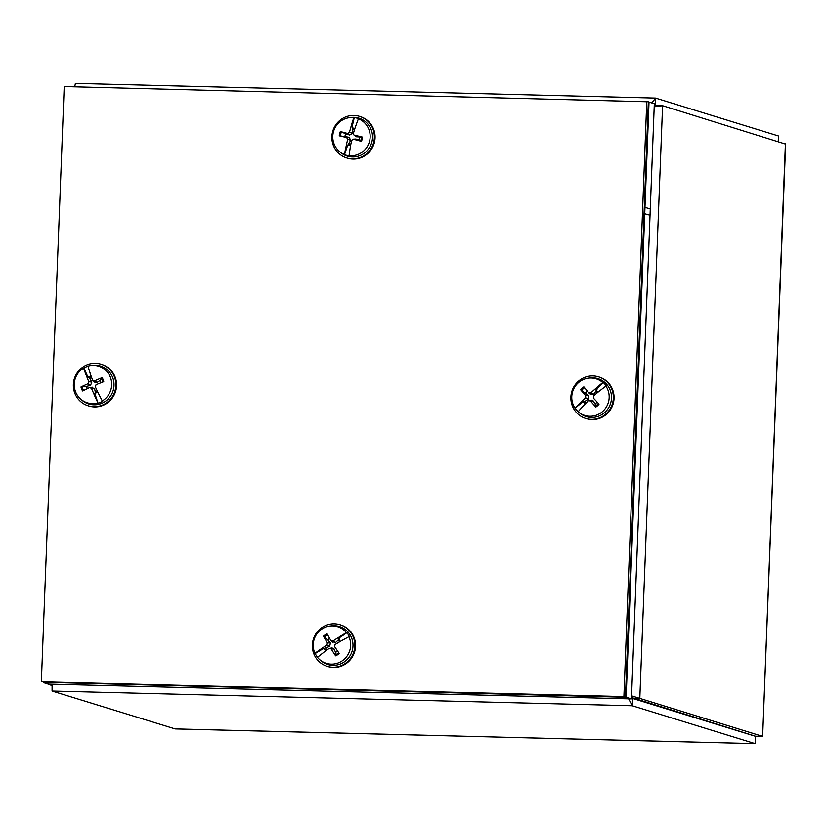 <?xml version="1.0" encoding="UTF-8"?>
<svg xmlns="http://www.w3.org/2000/svg" width="827" height="827" viewBox="0 0 827 827"><rect width="100%" height="100%" fill="white"/><g stroke="black" fill="none" stroke-linecap="round" stroke-linejoin="round"><path stroke-width="1.24" d="M778.248 141.355L778.455 135.969L655.615 98.103L651.862 102.889M74.678 86.794L75.433 83.372M654.24 105.97L655.232 105.442M628.644 698.836L632.262 705.762L755.134 743.649L175.179 728.928L52.08 691.041L52.101 684.198M631.508 697.616L632.552 698.422L632.262 705.762L52.08 691.041M631.508 697.481L755.464 736.226L762.649 736.402L631.57 695.848M654.622 106.704L662.582 105.701L785.65 144.125L762.649 736.402L785.423 143.557M654.229 106.094L655.397 105.515M45.072 682.937L51.822 685.511M655.553 105.515L655.615 98.103M755.175 741.953L755.392 736.288L632.552 698.422M755.134 743.649L755.278 739.235M755.175 741.922L755.113 743.628L174.931 728.897M778.248 141.438L778.455 135.969M644.047 213.604L650.032 215.258L654.322 103.644L648.337 101.99M644.729 213.624L649.019 102.01M43.604 682.285L626.153 697.275L644.977 207.37L644.285 207.35M644.977 207.37L650.28 209.004L631.456 698.908L48.907 684.115L43.604 682.482M626.153 697.275L631.456 698.908M64.217 86.525L648.337 101.793L625.47 697.068L41.35 681.789L64.217 86.525M646.776 101.318L623.899 696.582L625.47 697.068M623.899 696.582L41.35 681.789M339.266 135.824L344.983 136.569A7.567 7.381 107.1 0 1 345.696 133.757L340.342 131.565A11.909 11.609 -72.9 0 0 339.266 135.824A43.221 2.884 11.4 0 0 346.647 137.53L347.712 139.36A43.221 13.284 105.8 0 0 346.037 146.72L347.237 146.534L344.518 154.504A19.166 18.68 107.1 0 1 353.842 117.651L354.245 117.61A19.31 18.825 107.1 0 1 358.835 118.757L358.422 118.799A19.166 18.68 107.1 0 1 349.097 155.652L349.439 155.91A19.31 18.825 107.1 0 1 344.849 154.763M351.537 125.425L351.496 125.146A43.262 9.49 -84 0 1 351.589 124.639L352.56 124.939L352.436 125.983L351.537 125.425L352.809 129.374L352.581 133.271L349.645 135.07L345.696 133.757M352.809 129.374A7.567 7.381 107.1 0 1 354.535 129.674M349.097 155.652A43.221 9.624 102.7 0 1 350.152 148.281A43.262 9.49 96 0 1 350.183 147.754A43.221 5.913 -77.6 0 1 351.64 140.342L353.449 139.236A43.221 3.453 14.8 0 0 361.399 141.355A11.909 11.609 -72.9 0 0 362.474 137.106L356.499 136.786L353.853 134.894L353.408 133.374A43.221 5.934 -74.2 0 1 355.641 126.19A43.262 9.624 112 0 1 355.858 125.714A43.221 9.645 105.4 0 1 358.422 118.799M359.745 137.272A7.567 7.381 107.1 0 1 359.032 140.083L361.399 141.355M349.873 117.62L351.465 117.455A19.838 19.341 107.1 0 1 371.892 141.851A19.838 19.341 107.1 0 1 340.662 152.509L339.432 151.465M352.436 125.983L352.343 127.999A8.787 8.559 -72.9 0 1 354.886 128.526M351.589 124.639A43.221 9.624 -77.3 0 1 353.842 117.651M354.245 117.61L352.56 124.939M351.496 125.146A43.221 13.253 102.2 0 0 349.47 132.392L347.671 133.498A43.221 3.887 -163 0 0 340.342 131.565M362.474 137.106A43.221 4.466 -166.4 0 0 354.463 135.204L356.499 136.786M355.93 139.039L352.912 139.184L355.93 139.039L359.032 140.083M344.518 154.504A43.221 9.645 -74.6 0 1 345.872 147.216A43.262 9.624 -68 0 1 346.037 146.72M345.872 147.216L346.844 147.516M344.983 136.569L349.077 137.323L350.803 140.29L348.115 144.715A8.787 8.559 -72.9 0 0 350.617 145.459M346.203 146.503L348.115 144.715L347.237 146.534M350.834 144.332A7.567 7.381 107.1 0 1 349.17 143.784M102.083 377.67A43.221 10.089 156.8 0 0 94.505 380.896L92.562 380.11A43.221 3.856 -111.3 0 1 90.112 373.266A43.262 8.156 74.1 0 1 90.019 372.77A43.221 7.505 67.5 0 1 87.993 366.144A19.166 18.68 107.1 0 1 102.29 400.95A43.221 7.226 64.9 0 1 98.764 394.086A43.262 6.461 58.4 0 1 98.475 393.631A43.221 3.484 -114.7 0 1 95.27 386.695L96.066 384.7A43.221 2.305 -21.5 0 1 103.737 381.681A11.909 11.609 -72.9 0 0 102.083 377.67L99.995 380.503A7.567 7.381 107.1 0 1 100.997 382.746M97.41 391.347A7.567 7.381 107.1 0 1 95.332 392.163L94.536 394.903L95.405 395.172L97.917 402.873A19.166 18.68 107.1 0 1 83.62 368.077L83.93 368.046A19.31 18.825 107.1 0 1 88.013 366.206M91.446 387.418L94.588 388.69L95.332 392.163M87.414 388.607A7.567 7.381 107.1 0 1 86.597 386.405L80.984 386.964A11.909 11.609 -72.9 0 0 82.628 390.985A43.221 2.75 -24.9 0 1 89.585 387.563L92.293 387.201M91.352 365.482L92.955 365.317A19.838 19.341 107.1 0 1 106.094 400.806A19.838 19.341 107.1 0 1 82.152 400.371L80.922 399.327M102.29 400.95L102.724 401.198A19.31 18.825 107.1 0 1 98.341 403.131M97.751 392.07A8.787 8.559 -72.9 0 1 95.033 393.187L95.405 395.172M94.536 395.141L94.536 395.368A43.262 8.156 -105.9 0 0 94.691 395.875L95.663 396.174M97.917 402.873A43.221 7.505 -112.5 0 1 94.691 395.875M89.585 387.563L91.518 388.349A43.221 11.196 67.2 0 0 94.536 395.368M86.359 375.241L86.163 375.003A43.221 10.823 63.7 0 0 88.82 381.764L88.024 383.759A43.221 9.655 160.3 0 0 80.984 386.964M86.163 375.003A43.262 6.461 -121.6 0 1 85.936 374.569A43.221 7.226 -115.1 0 1 83.62 368.077M99.995 380.503L97.1 382.415L94.723 382.177L92.562 380.11M83.93 368.046L86.907 374.869L89.74 378.559A7.567 7.381 107.1 0 1 91.652 377.608M91.146 376.182A8.787 8.559 -72.9 0 0 88.551 377.412L86.566 375.489L87.435 375.758M85.936 374.569L86.907 374.869M89.74 378.559L91.859 382.064L90.567 385.289L86.597 386.405M339.246 637.131L339.38 636.935A43.221 11.185 147.2 0 0 332.919 641.028L330.883 640.584A43.221 2.76 -120.7 0 1 327.078 633.833A11.909 11.609 -72.9 0 0 323.45 636.211L327.771 639.85A7.567 7.381 107.1 0 1 329.684 638.485M339.38 636.935A43.262 8.146 -39.7 0 1 339.794 636.604L340.765 636.904L339.111 637.328L338.222 640.026L335.648 642.465L332.34 641.752M338.222 640.026A7.567 7.381 107.1 0 1 339.483 641.876M337.581 650.994A7.567 7.381 107.1 0 1 335.493 652.286L335.607 655.811A11.909 11.609 -72.9 0 0 339.235 653.423A43.221 2.326 -124.1 0 1 334.615 646.6L335.08 644.512A43.221 3.463 -30.9 0 1 341.654 640.605A43.262 6.451 156 0 1 342.151 640.387A43.221 7.216 149.5 0 1 348.932 636.718A19.166 18.68 107.1 0 1 317.475 657.351A43.221 7.495 146.9 0 1 322.881 653.03A43.262 8.146 140.3 0 1 323.243 652.679A43.221 3.846 -34.3 0 1 329.136 648.409L332.082 647.923L334.18 649.071L335.493 652.286M317.527 657.31A19.31 18.825 107.1 0 1 315.201 653.485L314.953 653.289A19.166 18.68 107.1 0 1 330.335 625.977L331.937 625.812A19.838 19.341 107.1 0 1 343.908 662.127A19.838 19.341 107.1 0 1 321.134 660.866L319.904 659.822M330.335 625.977A19.166 18.68 107.1 0 1 346.41 632.655L346.906 632.686A19.31 18.825 107.1 0 1 349.428 636.749L348.932 636.718M339.98 637.586L338.563 639.013A8.787 8.559 -72.9 0 1 340.166 641.473M339.794 636.604A43.221 7.495 -33.1 0 1 346.41 632.655M346.906 632.686L340.765 636.904M329.136 648.409L331.172 648.864A43.221 10.11 57.6 0 0 335.607 655.811M314.953 653.289A43.221 7.216 -30.5 0 1 320.535 649.247A43.262 6.451 -24 0 1 320.969 649.019L322.437 649.102L315.201 653.485M323.45 636.211A43.221 9.666 54.1 0 0 327.44 642.837L326.975 644.936A43.221 10.813 150.7 0 0 320.969 649.019M332.919 642.414L330.883 640.584M320.535 649.247L321.507 649.546M327.771 639.85L330.418 643.013L329.663 646.404L324.298 648.368A8.787 8.559 -72.9 0 0 325.735 650.849M321.269 648.926L324.298 648.368L322.437 649.102M326.965 649.97A7.567 7.381 107.1 0 1 325.931 648.099M597.115 402.056A7.567 7.381 107.1 0 1 595.099 403.865L595.843 407.049A11.909 11.609 -72.9 0 0 599.048 404.103A43.221 1.013 -133.4 0 1 593.393 398.107L593.517 395.968A43.221 4.424 -40.2 0 1 599.368 391.068A43.262 7.536 146.5 0 1 599.823 390.789A43.221 8.167 139.9 0 1 605.922 386.137A19.166 18.68 107.1 0 1 578.135 411.722A43.221 8.394 137.3 0 1 582.818 406.46A43.262 8.89 130.7 0 1 583.118 406.047A43.221 4.724 -43.7 0 1 588.266 400.806L591.408 400.165L593.269 401.002L595.099 403.865M586.188 402.904A7.567 7.381 107.1 0 1 584.978 401.343L580.843 402.563L581.701 402.832L574.992 408.145A19.166 18.68 107.1 0 1 602.769 382.56L603.255 382.57A19.31 18.825 107.1 0 1 606.408 386.147L605.922 386.137M596.432 388.07L596.536 387.842A43.221 12.064 137.5 0 0 590.819 392.908L588.731 392.815A43.221 1.499 -130 0 1 583.872 386.86A11.909 11.609 -72.9 0 0 580.668 389.817L588.576 395.668L588.369 399.131L584.978 401.343M585.464 392.918A7.567 7.381 107.1 0 1 587.346 391.13M588.855 378.115L590.447 377.949A19.838 19.341 107.1 0 1 604.982 412.27A19.838 19.341 107.1 0 1 579.644 412.993L578.424 411.96M578.145 411.712A19.31 18.825 107.1 0 1 575.251 408.362M585.165 403.927A8.787 8.559 -72.9 0 1 583.428 401.798L581.701 402.832M580.554 402.697L580.275 402.821A43.262 7.536 -33.5 0 0 579.882 403.131L580.854 403.431M574.992 408.145A43.221 8.167 -40.1 0 1 579.882 403.131M580.668 389.817A43.221 8.353 44.7 0 0 585.692 395.616L585.568 397.746A43.221 11.774 141 0 0 580.275 402.821M590.602 394.417L588.731 392.815M596.536 387.842A43.262 8.89 -49.3 0 1 596.898 387.46A43.221 8.394 -42.7 0 1 602.769 382.56M588.266 400.806L590.354 400.909A43.221 8.849 48.1 0 0 595.843 407.049M603.255 382.57L597.869 387.76L595.833 391.347A7.567 7.381 107.1 0 1 597.27 392.804M597.942 392.246A8.787 8.559 -72.9 0 0 596.019 390.199L596.329 388.297L597.197 388.556M596.898 387.46L597.869 387.76M595.833 391.347L593.662 394.252L590.271 394.097M374.362 137.613A21.76 21.202 -72.9 0 0 359.538 116.369A21.76 21.202 -72.9 0 0 331.885 136.703A21.76 21.202 -72.9 0 0 346.72 157.947A21.76 21.202 -72.9 0 0 374.362 137.613M346.72 157.947L347.412 158.164A21.76 21.202 -72.9 0 0 375.065 137.83A21.76 21.202 -72.9 0 0 360.231 116.586L359.538 116.369M613.355 398.025A21.76 21.202 -72.9 0 0 598.521 376.864A21.76 21.202 -72.9 0 0 570.868 397.27A21.76 21.202 -72.9 0 0 585.702 418.441A21.76 21.202 -72.9 0 0 613.355 398.025M585.702 418.441L586.405 418.658A21.76 21.202 -72.9 0 0 614.058 398.242A21.76 21.202 -72.9 0 0 599.224 377.081L598.521 376.864M354.835 646.052A21.76 21.202 -72.9 0 0 340 624.726A21.76 21.202 -72.9 0 0 312.358 644.977A21.76 21.202 -72.9 0 0 327.192 666.304A21.76 21.202 -72.9 0 0 354.835 646.052M327.192 666.304L327.885 666.521A21.76 21.202 -72.9 0 0 355.538 646.269A21.76 21.202 -72.9 0 0 340.703 624.943L340 624.726M115.852 385.423A21.76 21.202 -72.9 0 0 101.018 364.231A21.76 21.202 -72.9 0 0 73.365 384.617A21.76 21.202 -72.9 0 0 88.2 405.809A21.76 21.202 -72.9 0 0 115.852 385.423M88.2 405.809L88.902 406.026A21.76 21.202 -72.9 0 0 116.555 385.64A21.76 21.202 -72.9 0 0 101.721 364.449L101.018 364.231M662.582 105.701L639.809 698.536L632.624 698.36M46.85 683.484L45.113 683.443M340.424 136.041A10.813 10.544 107.1 0 1 341.468 131.938M349.47 132.392L352.581 133.271M347.712 139.36L350.803 140.29M361.523 136.951A10.813 10.544 107.1 0 1 360.479 141.055M347.671 133.498L349.645 135.07M346.647 137.53L349.077 137.323M101.225 378.208A10.813 10.544 107.1 0 1 102.806 382.043M83.661 390.468A10.813 10.544 107.1 0 1 82.1 386.633M88.024 383.759L90.567 385.289M91.518 388.349L94.588 388.69M94.505 380.896L97.1 382.415M88.82 381.764L91.859 382.064M324.184 637.121A10.813 10.544 107.1 0 1 327.637 634.847M332.919 641.028L335.648 642.465M326.975 644.936L329.663 646.404M338.677 652.606A10.813 10.544 107.1 0 1 335.204 654.881M331.172 648.864L334.18 649.071M327.44 642.837L330.418 643.013M598.376 403.39A10.813 10.544 107.1 0 1 595.285 406.222M581.536 390.602A10.813 10.544 107.1 0 1 584.606 387.77M585.692 395.616L588.576 395.668M585.568 397.746L588.369 399.131M590.354 400.909L593.269 401.002M590.819 392.908L593.662 394.252M75.298 83.351L655.47 98.082M661.848 105.618L655.346 105.505"/></g></svg>
